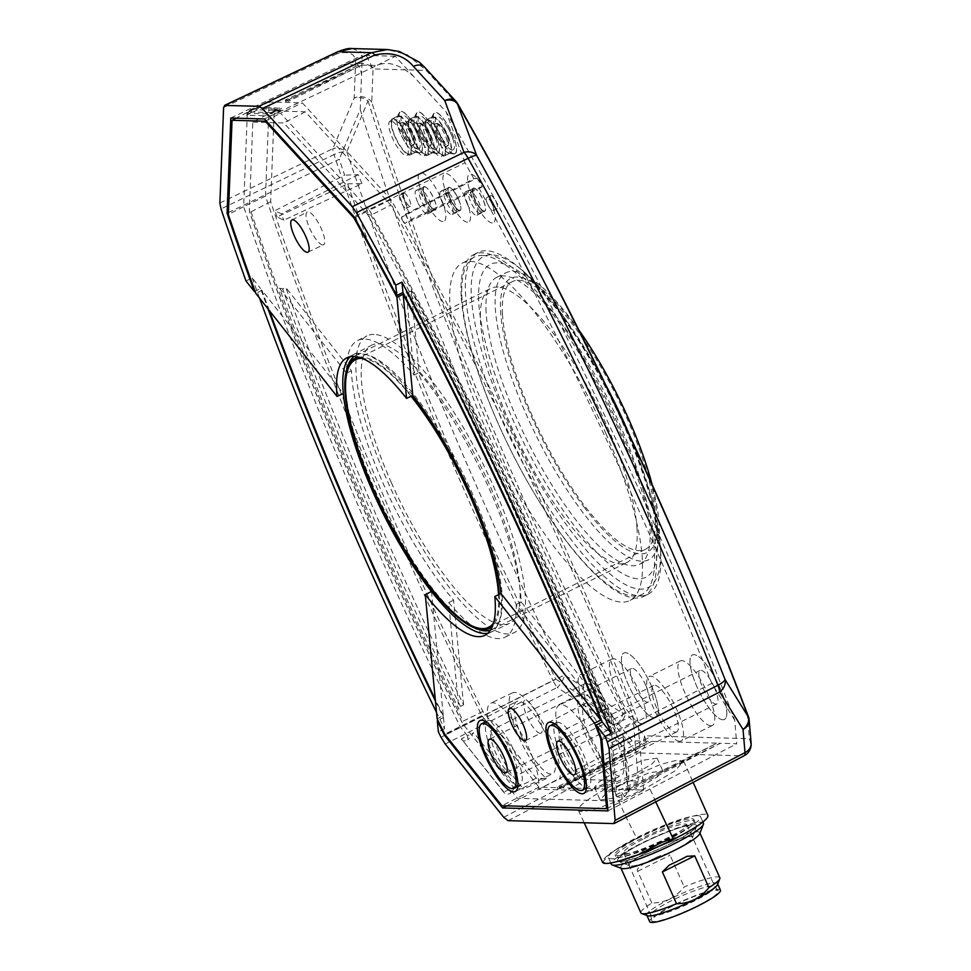 <?xml version="1.0" encoding="UTF-8"?>
<svg xmlns="http://www.w3.org/2000/svg" width="971" height="971" viewBox="0 0 971 971"><rect width="100%" height="100%" fill="white"/><g stroke="black" fill="none" stroke-linecap="round" stroke-linejoin="round"><path stroke-width="0.73" stroke-dasharray="4.86 3.64" d="M401.29 111.41A23.049 6.53 63.6 0 1 417.882 132.457A23.049 6.53 63.6 0 1 419.848 153.09A23.049 6.53 63.6 0 1 419.399 153.042A23.049 6.53 63.6 0 1 404.725 135.163A23.049 6.53 63.6 0 1 399.324 112.66A23.049 6.53 63.6 0 1 401.29 111.41M398.923 115.767A20.173 5.717 63.6 0 1 412.821 132.821A20.173 5.717 63.6 0 1 416.025 152.059A20.173 5.717 63.6 0 1 415.163 152.241A20.173 5.717 63.6 0 1 414.775 152.192A20.173 5.717 63.6 0 1 401.933 136.547A20.173 5.717 63.6 0 1 397.2 116.872A20.173 5.717 63.6 0 1 398.061 115.95A20.173 5.717 63.6 0 1 398.923 115.767M654.381 717.848A36.012 10.196 63.6 0 1 629.572 687.407A36.012 10.196 63.6 0 1 623.843 653.046A36.012 10.196 63.6 0 1 625.385 652.73A36.012 10.196 63.6 0 1 650.182 683.171A36.012 10.196 63.6 0 1 655.923 717.533A36.012 10.196 63.6 0 1 654.381 717.848M722.91 719.766A36.012 10.196 63.6 0 1 698.113 689.325A36.012 10.196 63.6 0 1 692.372 654.964A36.012 10.196 63.6 0 1 693.913 654.648A36.012 10.196 63.6 0 1 718.722 685.089A36.012 10.196 63.6 0 1 724.451 719.45A36.012 10.196 63.6 0 1 722.91 719.766M467.573 222.274A27.006 7.647 63.6 0 1 448.129 197.611A27.006 7.647 63.6 0 1 445.823 173.433A27.006 7.647 -116.4 0 1 465.267 198.084A27.006 7.647 -116.4 0 1 467.573 222.274M492.248 222.954A27.006 7.647 63.6 0 1 472.804 198.302A27.006 7.647 63.6 0 1 470.498 174.112A27.006 7.647 -116.4 0 1 489.942 198.776A27.006 7.647 -116.4 0 1 492.248 222.954M442.897 221.582A27.006 7.647 63.6 0 1 423.465 196.919A27.006 7.647 63.6 0 1 421.159 172.741A27.006 7.647 -116.4 0 1 440.591 197.404A27.006 7.647 -116.4 0 1 442.897 221.582M482.356 255.482A188.338 53.344 63.6 0 1 612.07 414.69A188.338 53.344 63.6 0 1 642.049 594.398A188.338 53.344 63.6 0 1 633.99 596.06A188.338 53.344 63.6 0 1 504.277 436.841A188.338 53.344 63.6 0 1 474.297 257.133A188.338 53.344 63.6 0 1 482.356 255.482M436.986 153.564A23.049 6.53 63.6 0 1 436.537 153.515A23.049 6.53 63.6 0 1 421.863 135.637A23.049 6.53 63.6 0 1 416.45 113.146A23.049 6.53 63.6 0 1 418.428 111.896A23.049 6.53 63.6 0 1 435.02 132.93A23.049 6.53 63.6 0 1 436.986 153.564M454.112 154.049A23.049 6.53 63.6 0 1 453.663 154.001A23.049 6.53 63.6 0 1 438.989 136.11A23.049 6.53 63.6 0 1 433.588 113.619A23.049 6.53 63.6 0 1 435.566 112.369A23.049 6.53 63.6 0 1 452.146 133.415A23.049 6.53 63.6 0 1 454.112 154.049M219.883 203.012L332.859 148.684L354.184 98.059A12.963 11.045 -177.8 0 1 371.759 102.173A12.963 6.044 -17.5 0 0 368.033 100.875A1257.457 356.139 -116.4 0 0 520.213 498.839A1257.457 356.139 -116.4 0 0 622.933 713.636L622.933 713.636A12.963 6.263 124 0 1 615.42 725.883L557.269 687.444A12.963 6.166 123 0 0 564.661 674.942L622.933 713.636L625.47 712.119L644.368 735.775A12.963 7.525 -38.6 0 1 634.306 749.539A12.963 3.556 -117.4 0 0 638.639 752.938L743.616 755.863A12.963 3.726 -117.5 0 0 744.199 755.729M337.507 51.851A12.963 3.629 -115.4 0 0 336.621 53.915C350.179 50.371 356.466 54 355.471 64.802L354.184 98.059A12.963 9.674 -157.7 0 1 368.033 100.875L346.793 151.755A12.963 5.498 -18.5 0 0 334 154.583A1310.073 371.043 -116.4 0 0 553.057 680.659L564.661 674.954A1302.9 369.004 63.6 0 1 486.289 508.136A1302.9 369.004 63.6 0 1 346.793 151.755L346.793 151.755A12.963 9.552 -156.6 0 0 332.859 148.684A12.963 3.508 -115.7 0 0 334 154.583L221.012 208.899M254.341 291.555L260.592 288.545A1298.166 367.669 -116.4 0 0 267.984 308.839M245.991 280.959L252.242 277.949L260.592 288.545M347.618 183.847L361.977 183.604L283.787 220.247L277.051 216.958L347.618 183.847A1296.042 367.062 -116.4 0 0 477.926 513.441A1296.042 367.062 -116.4 0 0 555.728 679.045L444.463 735.229M435.433 701.026A1298.166 367.669 -116.4 0 0 443.48 717.508L437.302 720.676M228.416 212.54L339.28 159.232A1296.042 367.062 -116.4 0 0 344.644 175.144L274.914 210.707L281.408 213.887L283.787 220.247M277.051 216.958A1297.45 367.463 63.6 0 1 274.914 210.707M361.977 183.604L358.178 174.671L344.644 175.144M555.728 679.045L612.798 716.756A1251.401 354.427 63.6 0 1 360.217 109.553L339.28 159.232M358.178 174.671L281.408 213.887M360.217 109.553L361.564 74.937C360.241 65.433 356.685 61.319 350.907 62.593L343.588 64.559L358.578 64.972L285.741 101.457L288.023 101.518L287.428 100.171L361.807 65.069L288.023 101.518M230.795 118.037L362.122 55.335L361.564 74.937M361.807 65.069L376.784 65.482L264.452 118.972M413.561 76.381L395.318 56.257L376.784 65.482C387.587 60.724 399.846 64.365 413.561 76.381L446.162 111.956A1251.401 354.427 63.6 0 1 734.719 720.154L736.71 743.737L720.361 743.276L627.934 788.938L628.686 790.637L626.392 790.564L716.889 743.179L720.361 743.276L628.686 790.637M395.318 56.257L362.122 55.335M285.741 101.457L285.146 100.11L358.578 64.972M287.428 100.171L285.146 100.11M257.266 107.757L245.748 113.231A3.605 3.411 91.6 0 0 247.217 111.908L255.227 107.465L279.757 108.145L271.734 112.587A3.605 3.411 -88.4 0 1 270.278 113.91L281.784 108.436M473.86 178.749L477.077 177.984L401.484 217.225L405.283 214.348L473.86 178.749A1296.042 367.062 -116.4 0 0 465.024 162.74L354.051 216.715M465.024 162.74L446.162 111.956M612.798 716.756L632.012 740.812L716.889 743.179L625.64 788.877L627.934 788.938M710.857 725.762A36.012 10.196 63.6 0 1 686.048 695.321A36.012 10.196 63.6 0 1 680.319 660.96A36.012 10.196 63.6 0 1 681.86 660.644A36.012 10.196 63.6 0 1 706.657 691.085A36.012 10.196 63.6 0 1 712.398 725.446A36.012 10.196 63.6 0 1 710.857 725.762M642.317 723.856A36.012 10.196 63.6 0 1 617.52 693.415A36.012 10.196 63.6 0 1 611.779 659.054A36.012 10.196 63.6 0 1 613.32 658.726A36.012 10.196 63.6 0 1 638.129 689.179A36.012 10.196 63.6 0 1 643.858 723.541A36.012 10.196 63.6 0 1 642.317 723.856M407.966 121.472A19.092 5.401 -116.4 0 0 407.14 121.642A19.092 5.401 -116.4 0 0 410.187 139.848A19.092 5.401 -116.4 0 0 423.332 155.979A19.092 5.401 -116.4 0 0 424.145 155.821A19.092 5.401 -116.4 0 0 421.111 137.603A19.092 5.401 -116.4 0 0 407.966 121.472M390.828 120.999A19.092 5.401 -116.4 0 0 390.014 121.157A19.092 5.401 -116.4 0 0 393.049 139.375A19.092 5.401 -116.4 0 0 406.194 155.506A19.092 5.401 -116.4 0 0 407.007 155.336A19.092 5.401 -116.4 0 0 403.972 137.129A19.092 5.401 -116.4 0 0 390.828 120.999M425.092 121.945A19.092 5.401 -116.4 0 0 424.278 122.115A19.092 5.401 -116.4 0 0 427.313 140.322A19.092 5.401 -116.4 0 0 440.458 156.465A19.092 5.401 -116.4 0 0 441.283 156.295A19.092 5.401 -116.4 0 0 438.237 138.088A19.092 5.401 -116.4 0 0 425.092 121.945M605.855 433.43A188.338 53.344 63.6 0 1 629.997 600.394A188.338 53.344 63.6 0 1 486.374 430.104A188.338 53.344 63.6 0 1 462.232 263.141A188.338 53.344 63.6 0 1 605.855 433.43M426.111 154.595A19.092 5.401 63.6 0 1 412.966 138.465A19.092 5.401 63.6 0 1 409.932 120.258A19.092 5.401 63.6 0 1 410.745 120.088A19.092 5.401 63.6 0 1 423.89 136.219A19.092 5.401 63.6 0 1 426.924 154.438A19.092 5.401 63.6 0 1 426.111 154.595M410.308 119.105A20.173 5.717 -116.4 0 0 409.446 119.287A20.173 5.717 -116.4 0 0 412.663 138.525A20.173 5.717 -116.4 0 0 426.548 155.578A20.173 5.717 -116.4 0 0 427.41 155.396A20.173 5.717 -116.4 0 0 424.193 136.158A20.173 5.717 -116.4 0 0 410.308 119.105M432.301 152.714A20.173 5.717 63.6 0 1 431.901 152.678A20.173 5.717 63.6 0 1 419.071 137.02A20.173 5.717 63.6 0 1 414.338 117.345A20.173 5.717 63.6 0 1 415.2 116.423A20.173 5.717 63.6 0 1 416.061 116.253A20.173 5.717 63.6 0 1 429.947 133.294A20.173 5.717 63.6 0 1 433.163 152.544A20.173 5.717 63.6 0 1 432.301 152.714M408.973 154.122A19.092 5.401 63.6 0 1 395.828 137.991A19.092 5.401 63.6 0 1 392.794 119.773A19.092 5.401 63.6 0 1 393.607 119.615A19.092 5.401 63.6 0 1 406.752 135.746A19.092 5.401 63.6 0 1 409.798 153.952A19.092 5.401 63.6 0 1 408.973 154.122M393.182 118.632A20.173 5.717 -116.4 0 0 392.308 118.814A20.173 5.717 -116.4 0 0 395.525 138.052A20.173 5.717 -116.4 0 0 409.41 155.105A20.173 5.717 -116.4 0 0 410.272 154.923A20.173 5.717 -116.4 0 0 407.067 135.685A20.173 5.717 -116.4 0 0 393.182 118.632M443.249 155.081A19.092 5.401 63.6 0 1 430.104 138.938A19.092 5.401 63.6 0 1 427.058 120.732A19.092 5.401 63.6 0 1 427.883 120.562A19.092 5.401 63.6 0 1 441.028 136.693A19.092 5.401 63.6 0 1 444.063 154.911A19.092 5.401 63.6 0 1 443.249 155.081M427.446 119.591A20.173 5.717 -116.4 0 0 426.585 119.761A20.173 5.717 -116.4 0 0 429.789 139.011A20.173 5.717 -116.4 0 0 443.674 156.052A20.173 5.717 -116.4 0 0 444.548 155.882A20.173 5.717 -116.4 0 0 441.332 136.632A20.173 5.717 -116.4 0 0 427.446 119.591M449.427 153.187A20.173 5.717 63.6 0 1 449.039 153.151A20.173 5.717 63.6 0 1 436.197 137.506A20.173 5.717 63.6 0 1 431.464 117.819A20.173 5.717 63.6 0 1 432.338 116.908A20.173 5.717 63.6 0 1 433.2 116.726A20.173 5.717 63.6 0 1 447.085 133.78A20.173 5.717 63.6 0 1 450.289 153.017A20.173 5.717 63.6 0 1 449.427 153.187M560.146 788.719L651.832 741.371L559.393 787.032L560.146 788.719L557.864 788.658L648.361 741.274L557.111 786.971L559.393 787.032M607.931 810.894L736.71 743.737M632.012 740.812L506.595 805.857M636.745 773.037L652.196 763.813L657.136 758.157L642.948 760.244L614.813 772.431L599.362 781.667L594.434 787.323L608.611 785.236L636.745 773.037M620.469 785.138L648.907 772.843L662.78 770.853L657.537 776.739L642.401 785.745L613.963 798.041L600.09 800.019L605.334 794.144L620.469 785.138M644.246 838.531A34.568 4.94 156 0 1 686.8 824.78A34.568 4.94 156 0 1 666.179 839.15A34.568 4.94 156 0 1 623.625 852.902A34.568 4.94 156 0 1 644.246 838.531M623.625 852.902L629.172 865.355A34.58 4.952 156 0 0 629.742 865.841A34.58 4.952 156 0 0 631.065 866.059A34.58 4.952 -24 0 0 665.171 854.735A34.58 4.952 -24 0 0 692.323 837.985A34.58 4.952 -24 0 0 692.347 837.22A34.58 4.952 -24 0 0 690.454 836.529A34.568 4.94 156 0 1 692.347 837.233A34.568 4.94 156 0 1 692.323 837.997A34.568 4.94 156 0 1 671.726 851.603A34.568 4.94 156 0 1 631.077 866.071A34.568 4.94 156 0 1 629.754 865.853A34.568 4.94 156 0 1 629.172 865.355A34.568 4.94 156 0 1 649.793 850.997A34.568 4.94 156 0 1 690.442 836.529A34.58 4.952 156 0 0 654.223 848.848A34.58 4.952 156 0 0 629.172 865.355L650.813 915.143A35.053 5.013 156 0 1 650.764 914.961A35.053 5.013 156 0 1 676.799 898.139A35.053 5.013 156 0 1 712.945 885.916A35.053 5.013 -24 0 1 714.765 886.462L718.358 890.88A36.546 5.231 156 0 1 692.639 908.188A36.546 5.231 156 0 1 653.701 921.528A36.546 5.231 156 0 1 651.638 920.581A36.546 5.231 156 0 1 678.778 903.042A36.546 5.231 156 0 1 716.452 890.31A36.546 5.231 156 0 1 718.358 890.88M655.741 801.852L648.846 786.389L674.663 771.132L683.681 761.13L677.103 760.147L660.195 764.565L612.313 785.369C619.632 803.952 627.836 821.612 636.94 838.337A57.617 8.241 156 0 1 707.847 815.409M636.94 838.337A57.617 8.241 -24 0 0 602.578 862.272L610.917 852.514L636.94 838.337M692.323 820.386A43.21 6.178 156 0 1 694.69 821.26A43.21 6.178 156 0 1 663.411 841.893A43.21 6.178 156 0 1 618.102 857.296A43.21 6.178 156 0 1 615.735 856.422A43.21 6.178 156 0 1 647.014 835.8A43.21 6.178 156 0 1 692.323 820.386M619.996 861.532A43.21 6.178 -24 0 0 662.61 847.367A43.21 6.178 -24 0 0 696.547 826.442A43.21 6.178 -24 0 0 696.571 825.496A43.21 6.178 -24 0 0 694.204 824.622A43.21 6.178 -24 0 0 648.895 840.024A43.21 6.178 -24 0 0 617.617 860.646A43.21 6.178 -24 0 0 618.333 861.265A43.21 6.178 -24 0 0 619.996 861.532A43.21 6.178 156 0 1 618.333 861.265A43.21 6.178 156 0 1 617.617 860.646A43.21 6.178 156 0 1 648.895 840.024A43.21 6.178 156 0 1 694.204 824.622A43.21 6.178 156 0 1 696.571 825.496A43.21 6.178 156 0 1 696.547 826.442A43.21 6.178 156 0 1 662.61 847.367A43.21 6.178 156 0 1 619.996 861.532M612.313 785.369A57.605 8.521 -25 0 0 578.328 810.215A57.605 8.521 -25 0 0 648.846 786.389M751.117 743.143A12.963 10.111 -4.8 0 0 749.333 738.7L644.368 735.775A12.963 12.295 91.6 0 1 638.639 752.938L508.064 820.653M445.228 744.017L557.269 687.444A12.963 3.459 63.2 0 1 553.057 680.659L441.028 737.244M503.731 817.266L634.306 749.539L615.408 725.883A12.963 7.525 141.4 0 0 625.47 712.119A1251.655 354.5 -116.4 0 1 371.759 102.173L373.058 68.917L426.196 70.398A12.963 8.86 137.5 0 0 424.618 67.181M444.548 728.711L438.358 731.855M443.48 717.52L444.548 728.699A1312.209 371.65 63.6 0 1 436.513 712.326M259.536 298.133A1312.209 371.65 63.6 0 1 252.242 277.961M734.719 720.154L711.816 683.39A1296.042 367.062 -116.4 0 0 642.256 518.016A1296.042 367.062 -116.4 0 0 478.654 187.488L408.718 220.623L404.786 223.621L401.484 217.225M601.899 739.611L711.816 683.39M477.077 177.984L482.199 186.954L478.654 187.488M405.283 214.348A1297.45 367.463 63.6 0 1 408.718 220.623M457.62 103.642A12.963 2.573 -29.9 0 1 457.511 104.565L426.196 70.398L407.213 54.667L387.405 49.533M455.945 101.348A12.963 8.86 -42.5 0 1 457.511 104.565A1251.655 354.5 -116.4 0 1 747.379 715.518A12.963 4.139 159.3 0 1 748.362 716.464M352.012 48.55L365.266 53.502L373.058 68.917A12.963 11.045 -177.8 0 0 355.471 64.802M482.199 186.954L404.786 223.621M557.864 788.658L557.111 786.971M626.392 790.564L625.64 788.877M459.477 210.792A12.963 3.678 63.6 0 1 450.143 198.946A12.963 3.678 63.6 0 1 448.481 187.452A12.963 3.678 63.6 0 1 449.039 187.342A12.963 3.678 63.6 0 1 458.361 199.176A12.963 3.678 63.6 0 1 460.023 210.671A12.963 3.678 63.6 0 1 459.477 210.792M442.388 202.805A12.963 3.678 63.6 0 1 440.725 191.311A12.963 3.678 63.6 0 1 450.605 203.036A12.963 3.678 63.6 0 1 452.268 214.53A12.963 3.678 63.6 0 1 442.388 202.805M467.051 203.497A12.963 3.678 63.6 0 1 465.388 192.003A12.963 3.678 63.6 0 1 475.28 203.728A12.963 3.678 63.6 0 1 476.943 215.222A12.963 3.678 63.6 0 1 467.051 203.497M417.676 202.126A13.06 3.702 63.6 0 1 416.013 190.547A13.06 3.702 63.6 0 1 425.966 202.356A13.06 3.702 63.6 0 1 427.641 213.923A13.06 3.702 63.6 0 1 417.676 202.126M473.702 188.034A12.963 3.678 63.6 0 1 483.036 199.868A12.963 3.678 63.6 0 1 484.699 211.362A12.963 3.678 63.6 0 1 484.141 211.472A12.963 3.678 63.6 0 1 474.819 199.638A12.963 3.678 63.6 0 1 473.156 188.143A12.963 3.678 63.6 0 1 473.702 188.034M424.339 186.566A13.06 3.702 63.6 0 1 433.734 198.485A13.06 3.702 63.6 0 1 435.409 210.064A13.06 3.702 63.6 0 1 434.85 210.173A13.06 3.702 63.6 0 1 425.456 198.254A13.06 3.702 63.6 0 1 423.781 186.687A13.06 3.702 63.6 0 1 424.339 186.566M492.843 210.756A7.319 2.076 -116.4 0 0 493.171 210.683A7.319 2.076 -116.4 0 0 491.981 203.692A7.319 2.076 -116.4 0 0 486.957 197.514A7.319 2.076 -116.4 0 0 486.653 197.574A7.319 2.076 -116.4 0 0 487.794 204.553A7.319 2.076 -116.4 0 0 492.843 210.756M491.01 195.596A7.234 2.051 63.6 0 1 495.987 201.689A7.234 2.051 63.6 0 1 497.152 208.607A7.234 2.051 63.6 0 1 496.836 208.68A7.234 2.051 63.6 0 1 491.836 202.538A7.234 2.051 63.6 0 1 490.707 195.644A7.234 2.051 63.6 0 1 491.01 195.596M404.191 193.168A7.234 2.051 63.6 0 1 409.167 199.273A7.234 2.051 63.6 0 1 410.345 206.192A7.234 2.051 63.6 0 1 410.017 206.265A7.234 2.051 63.6 0 1 405.028 200.123A7.234 2.051 63.6 0 1 403.9 193.229A7.234 2.051 63.6 0 1 404.191 193.168M406.036 208.328A7.319 2.076 -116.4 0 0 406.364 208.267A7.319 2.076 -116.4 0 0 405.174 201.264A7.319 2.076 -116.4 0 0 400.137 195.098A7.319 2.076 -116.4 0 0 399.834 195.159A7.319 2.076 -116.4 0 0 400.987 202.126A7.319 2.076 -116.4 0 0 406.036 208.328M703.441 823.214A50.419 7.21 -24 0 0 700.674 822.194A50.419 7.21 -24 0 0 647.827 840.17A50.419 7.21 -24 0 0 611.329 864.226M621.586 868.45A43.21 6.178 156 0 1 620.809 867.819A43.21 6.178 156 0 1 652.087 847.185A43.21 6.178 156 0 1 697.396 831.783A43.21 6.178 156 0 1 699.763 832.657A43.21 6.178 156 0 1 699.715 833.664M697.785 815.676A50.419 7.21 -24 0 0 644.926 833.664A50.419 7.21 -24 0 0 608.429 857.721A50.419 7.21 -24 0 0 611.196 858.752A50.419 7.21 -24 0 0 664.055 840.765A50.419 7.21 -24 0 0 700.54 816.708A50.419 7.21 -24 0 0 697.785 815.676M691.595 818.759A43.21 6.178 156 0 1 693.962 819.633A43.21 6.178 156 0 1 662.683 840.255A43.21 6.178 156 0 1 617.386 855.669A43.21 6.178 156 0 1 615.007 854.796A43.21 6.178 156 0 1 646.285 834.162A43.21 6.178 156 0 1 691.595 818.759M650.813 915.143A35.053 5.013 156 0 0 652.743 915.859A35.053 5.013 -24 0 0 689.507 903.358A35.053 5.013 -24 0 0 714.862 886.632A35.053 5.013 -24 0 0 714.765 886.462M720.446 890.164A38.719 5.535 -24 0 0 718.322 889.375A38.719 5.535 -24 0 0 677.734 903.188A38.719 5.535 -24 0 0 649.708 921.661M647.511 915.714A38.719 5.535 156 0 1 646.807 915.143A38.719 5.535 156 0 1 674.833 896.67A38.719 5.535 156 0 1 715.421 882.87A38.719 5.535 156 0 1 717.545 883.659A38.719 5.535 156 0 1 717.496 884.557M719.839 877.76A43.21 6.178 -24 0 0 717.472 876.874A43.21 6.178 -24 0 0 684.203 886.948C675.743 897.532 664.965 902.896 651.857 903.03A43.21 6.178 -24 0 0 640.884 912.91M651.857 903.03L637.716 871.29C636.102 869.834 638.384 867.176 644.55 863.316A43.21 6.178 -24 0 1 658.047 856.604C665.985 853.448 669.99 852.975 670.075 855.196L684.203 886.948M449.415 187.573A12.587 3.568 -116.4 0 0 448.881 187.682A12.587 3.568 -116.4 0 0 448.056 190.595A12.587 3.568 -116.4 0 0 457.268 209.117A12.587 3.568 -116.4 0 0 459.55 210.331A12.587 3.568 -116.4 0 0 460.096 210.221A12.587 3.568 -116.4 0 0 458.069 198.193A12.587 3.568 -116.4 0 0 449.415 187.573M455.071 212.613A12.635 3.581 -116.4 0 0 455.63 212.491A12.635 3.581 -116.4 0 0 453.603 200.427A12.635 3.581 -116.4 0 0 444.9 189.77A12.635 3.581 -116.4 0 0 444.366 189.867A12.635 3.581 -116.4 0 0 446.369 201.919A12.635 3.581 -116.4 0 0 455.071 212.613M419.703 152.763A22.685 6.421 -116.4 0 0 417.773 132.457A22.685 6.421 -116.4 0 0 401.436 111.738A22.685 6.421 -116.4 0 0 399.494 112.964A22.685 6.421 -116.4 0 0 404.822 135.115A22.685 6.421 -116.4 0 0 419.266 152.714A22.685 6.421 -116.4 0 0 419.703 152.763M418.076 149.097A18.631 5.28 63.6 0 1 404.664 132.092A18.631 5.28 63.6 0 1 403.074 115.403A18.631 5.28 63.6 0 1 410.478 121.824A18.631 5.28 63.6 0 1 418.829 138.622A18.631 5.28 63.6 0 1 418.076 149.097M398.947 116.326A19.663 5.571 63.6 0 1 413.1 134.265A19.663 5.571 63.6 0 1 414.775 151.877A19.663 5.571 63.6 0 1 414.399 151.828A19.663 5.571 63.6 0 1 401.873 136.571A19.663 5.571 63.6 0 1 397.26 117.382A19.663 5.571 63.6 0 1 398.947 116.326M401.788 122.698A12.599 3.568 63.6 0 1 410.466 133.355A12.599 3.568 63.6 0 1 412.469 145.383A12.599 3.568 63.6 0 1 411.935 145.492A12.599 3.568 63.6 0 1 403.256 134.835A12.599 3.568 63.6 0 1 401.241 122.807A12.599 3.568 63.6 0 1 401.788 122.698M436.841 153.236A22.685 6.421 -116.4 0 0 434.899 132.93A22.685 6.421 -116.4 0 0 418.574 112.211A22.685 6.421 -116.4 0 0 416.632 113.449A22.685 6.421 -116.4 0 0 421.948 135.588A22.685 6.421 -116.4 0 0 436.404 153.2A22.685 6.421 -116.4 0 0 436.841 153.236M435.202 149.583A18.631 5.28 63.6 0 1 421.79 132.566A18.631 5.28 63.6 0 1 420.2 115.877A18.631 5.28 63.6 0 1 427.604 122.297A18.631 5.28 63.6 0 1 435.967 139.096A18.631 5.28 63.6 0 1 435.202 149.583M416.074 116.799A19.663 5.571 63.6 0 1 430.226 134.751A19.663 5.571 63.6 0 1 431.913 152.35A19.663 5.571 63.6 0 1 431.537 152.313A19.663 5.571 63.6 0 1 419.011 137.057A19.663 5.571 63.6 0 1 414.399 117.867A19.663 5.571 63.6 0 1 416.074 116.799M418.926 123.183A12.599 3.568 63.6 0 1 427.604 133.828A12.599 3.568 63.6 0 1 429.607 145.856A12.599 3.568 63.6 0 1 429.073 145.966A12.599 3.568 63.6 0 1 420.382 135.321A12.599 3.568 63.6 0 1 418.38 123.293A12.599 3.568 63.6 0 1 418.926 123.183M453.967 153.721A22.685 6.421 -116.4 0 0 452.037 133.403A22.685 6.421 -116.4 0 0 435.7 112.697A22.685 6.421 -116.4 0 0 433.758 113.923A22.685 6.421 -116.4 0 0 439.086 136.074A22.685 6.421 -116.4 0 0 453.53 153.673A22.685 6.421 -116.4 0 0 453.967 153.721M452.34 150.056A18.631 5.28 63.6 0 1 438.928 133.039A18.631 5.28 63.6 0 1 437.338 116.362A18.631 5.28 63.6 0 1 444.742 122.771A18.631 5.28 63.6 0 1 453.105 139.581A18.631 5.28 63.6 0 1 452.34 150.056M433.212 117.273A19.663 5.571 63.6 0 1 447.364 135.224A19.663 5.571 63.6 0 1 449.039 152.823A19.663 5.571 63.6 0 1 448.663 152.787A19.663 5.571 63.6 0 1 436.137 137.53A19.663 5.571 63.6 0 1 431.525 118.341A19.663 5.571 63.6 0 1 433.212 117.273M436.052 123.657A12.599 3.568 63.6 0 1 444.73 134.314A12.599 3.568 63.6 0 1 446.745 146.342A12.599 3.568 63.6 0 1 446.199 146.451A12.599 3.568 63.6 0 1 437.52 135.794A12.599 3.568 63.6 0 1 435.518 123.766A12.599 3.568 63.6 0 1 436.052 123.657M474.079 188.265A12.587 3.568 -116.4 0 0 473.557 188.362A12.587 3.568 -116.4 0 0 472.719 191.287A12.587 3.568 -116.4 0 0 481.932 209.809A12.587 3.568 -116.4 0 0 484.213 211.023A12.587 3.568 -116.4 0 0 484.76 210.901A12.587 3.568 -116.4 0 0 482.745 198.885A12.587 3.568 -116.4 0 0 474.079 188.265M479.747 213.292A12.635 3.581 -116.4 0 0 480.293 213.183A12.635 3.581 -116.4 0 0 478.266 201.118A12.635 3.581 -116.4 0 0 469.576 190.45A12.635 3.581 -116.4 0 0 469.042 190.559A12.635 3.581 -116.4 0 0 471.044 202.599A12.635 3.581 -116.4 0 0 479.747 213.292M424.74 186.881A12.587 3.568 -116.4 0 0 424.206 186.99A12.587 3.568 -116.4 0 0 423.38 189.915A12.587 3.568 -116.4 0 0 432.593 208.425A12.587 3.568 -116.4 0 0 434.874 209.651A12.587 3.568 -116.4 0 0 435.421 209.53A12.587 3.568 -116.4 0 0 433.406 197.514A12.587 3.568 -116.4 0 0 424.74 186.881M430.408 211.921A12.635 3.581 -116.4 0 0 430.954 211.799A12.635 3.581 -116.4 0 0 428.927 199.735A12.635 3.581 -116.4 0 0 420.237 189.078A12.635 3.581 -116.4 0 0 419.703 189.187A12.635 3.581 -116.4 0 0 421.693 201.228A12.635 3.581 -116.4 0 0 430.408 211.921M486.119 312.225A160.251 45.382 63.6 0 1 496.703 277.366A160.251 45.382 63.6 0 1 586.472 360.229A160.251 45.382 63.6 0 1 650.024 529.474A160.251 45.382 63.6 0 1 639.44 564.333A160.251 45.382 63.6 0 1 549.671 481.458A160.251 45.382 63.6 0 1 486.119 312.225M605.491 384.443A184.83 52.349 -116.4 0 0 559.672 311.327A184.83 52.349 -116.4 0 0 523.296 271.225A184.83 52.349 -116.4 0 0 471.372 296.653A184.83 52.349 -116.4 0 0 471.408 297.393A184.83 52.349 -116.4 0 0 572.101 532.533A184.83 52.349 -116.4 0 0 660.401 547.207A184.83 52.349 -116.4 0 0 660.377 546.819L660.377 546.819A184.83 52.349 -116.4 0 0 660.365 546.467A184.83 52.349 -116.4 0 0 629.803 435.809M569.54 537.521A190.862 54.06 -116.4 0 0 648.13 594.191A190.862 54.06 -116.4 0 0 660.729 552.681A190.862 54.06 -116.4 0 0 660.705 552.281A190.862 54.06 -116.4 0 0 556.699 309.094A190.862 54.06 -116.4 0 0 519.133 267.68A190.862 54.06 -116.4 0 0 478.12 252.424A190.862 54.06 -116.4 0 0 465.522 293.934A190.862 54.06 -116.4 0 0 569.54 537.521M461.189 296.094A190.862 54.06 63.6 0 1 473.787 254.572A190.862 54.06 63.6 0 1 580.707 353.262A190.862 54.06 63.6 0 1 656.396 554.829A190.862 54.06 63.6 0 1 643.797 596.352A190.862 54.06 63.6 0 1 536.878 497.65A190.862 54.06 63.6 0 1 461.189 296.094M637.061 529.207A153.054 43.343 -116.4 0 0 576.361 367.572A153.054 43.343 -116.4 0 0 490.634 288.423A153.054 43.343 -116.4 0 0 480.524 321.717A153.054 43.343 -116.4 0 0 541.223 483.352A153.054 43.343 -116.4 0 0 626.95 562.488A153.054 43.343 -116.4 0 0 637.061 529.207M490.428 630.252A153.054 43.343 -116.4 0 0 492.127 629.56A153.054 43.343 -116.4 0 0 502.238 596.267A153.054 43.343 -116.4 0 0 441.538 434.632A153.054 43.343 -116.4 0 0 355.811 355.495A153.054 43.343 -116.4 0 0 354.221 356.43M347.387 367.305A153.054 43.343 -116.4 0 0 345.7 388.788A153.054 43.343 -116.4 0 0 395.173 530.991A153.054 43.343 -116.4 0 0 477.635 629.147M499.191 594.313A150.893 42.736 63.6 0 1 499.276 595.721A150.893 42.736 63.6 0 1 492.455 626.319M358.59 357.194A150.893 42.736 63.6 0 1 411.498 396.022M493.584 622.945A149.449 42.323 -116.4 0 0 498.536 594.75A149.449 42.323 -116.4 0 0 498.536 594.653M411.036 396.253A149.449 42.323 -116.4 0 0 361.952 358.323M502.468 314.167A149.449 42.323 63.6 0 1 512.336 281.651A149.449 42.323 63.6 0 1 596.048 358.93A149.449 42.323 63.6 0 1 655.316 516.766A149.449 42.323 63.6 0 1 645.448 549.27A149.449 42.323 63.6 0 1 561.736 471.991A149.449 42.323 63.6 0 1 502.468 314.167M584.044 507.056A153.054 43.343 -116.4 0 0 657.161 519.206A153.054 43.343 -116.4 0 0 573.74 323.877A153.054 43.343 -116.4 0 0 500.623 311.715A153.054 43.343 -116.4 0 0 584.044 507.056M578.74 329.849A160.251 45.382 -116.4 0 0 571.846 320.394A160.251 45.382 -116.4 0 0 505.867 272.802A160.251 45.382 -116.4 0 0 495.283 307.661A160.251 45.382 -116.4 0 0 582.624 512.19A160.251 45.382 -116.4 0 0 648.604 559.769A160.251 45.382 -116.4 0 0 659.188 524.91A160.251 45.382 -116.4 0 0 652.136 484.565M269.331 310.562A1295.945 367.038 63.6 0 1 261.927 290.256L343.309 393.473M261.939 290.268L255.822 293.412M412.772 395.415A154.85 43.853 -116.4 0 0 353.347 354.706A154.85 43.853 -116.4 0 0 352.946 354.901A154.85 43.853 -116.4 0 0 350.446 356.612M391.434 482.842A155.226 43.962 63.6 0 1 371.335 345.336A155.226 43.962 63.6 0 1 489.906 485.585A155.226 43.962 63.6 0 1 509.593 623.297A155.226 43.962 63.6 0 1 391.434 482.842M643.652 790.078L637.729 719.984A1295.69 366.965 -116.4 0 0 568.253 554.854A1295.69 366.965 -116.4 0 0 391.046 199.625L302.345 102.853L269.21 101.931L265.52 196.118A1295.69 366.965 -116.4 0 0 404.154 550.278A1295.69 366.965 -116.4 0 0 481.847 715.676L538.954 787.153L643.652 790.078L622.241 801.245L621.476 792.263L615.25 795.164L610.832 742.985C613.49 745.34 616.658 745.728 620.348 744.15L617.058 739.926L616.294 730.932A1296.139 367.099 -116.4 0 0 546.746 565.62A1296.139 367.099 -116.4 0 0 369.417 210.161L353.942 217.99M637.729 719.984L600.685 738.518M620.348 744.15L623.843 738.882L623.164 736.855L610.832 742.985M265.52 196.118L243.648 206.653A1296.139 367.099 -116.4 0 0 382.368 561.044A1296.139 367.099 -116.4 0 0 460.157 726.611L467.476 735.787L461.371 738.846L503.876 792.069C504.75 794.387 506.971 794.8 510.552 793.307L510.115 789.156L517.434 798.32L622.241 801.245L607.7 808.127M624.766 796.487L621.476 792.263L627.569 789.035L628.261 791.098L624.766 796.487C621.1 797.98 617.932 797.543 615.25 795.164M623.164 736.855L627.569 789.035M391.046 199.625L369.417 210.161L280.558 113.231L302.345 102.853M266.078 120.744L280.558 113.231L275.995 113.097L270.593 115.889L246.585 115.221L250.469 109.177L253.516 108.509L257.4 109.844L281.408 110.512L277.609 109.189L274.55 109.844L275.995 113.097L281.408 110.512M250.469 109.177L251.914 112.43L247.35 112.308L236.062 118.183M257.4 109.844L246.585 115.221M274.55 109.844L270.593 115.889M269.21 101.931L247.35 112.308L243.648 206.653L228.343 214.494M481.847 715.676L444.742 734.197M431.464 591.485L443.298 715.724L437.12 718.734M443.298 715.724A1295.945 367.038 63.6 0 1 435.263 699.229M488 633.153A154.85 43.853 -116.4 0 0 490.877 632.194A154.85 43.853 -116.4 0 0 491.277 631.987A154.85 43.853 -116.4 0 0 500.927 593.415M538.954 787.153L501.886 805.724M510.552 793.307L516.208 785.94L503.876 792.069L504.362 793.076L461.371 738.846C462.245 741.152 464.429 741.516 467.913 739.938L467.476 735.787L473.69 732.717L467.913 739.938M516.208 785.94L473.69 732.717M521.937 737.232A40.369 11.434 63.6 0 1 516.718 701.475A40.369 11.434 63.6 0 1 547.547 737.948A40.369 11.434 63.6 0 1 552.669 773.753A40.369 11.434 63.6 0 1 521.937 737.232M590.477 739.137A40.369 11.434 63.6 0 1 585.246 703.38A40.369 11.434 63.6 0 1 616.075 739.853A40.369 11.434 63.6 0 1 621.197 775.671A40.369 11.434 63.6 0 1 590.477 739.137M583.158 694.314A49.982 14.152 -116.4 0 0 581.083 694.726A49.982 14.152 -116.4 0 0 584.736 732.668A49.982 14.152 -116.4 0 0 614.983 780.417L559.624 778.876A49.982 14.152 -116.4 0 0 545.957 728.408A49.982 14.152 -116.4 0 0 514.63 692.408A49.982 14.152 -116.4 0 0 512.554 692.808A49.982 14.152 -116.4 0 0 516.208 730.762A49.982 14.152 -116.4 0 0 546.455 778.499L536.235 778.22L482.903 711.452A1285.774 364.161 63.6 0 1 270.666 201.725L274.235 110.937L305.319 111.799L390.828 205.075A1285.774 364.161 63.6 0 1 632.849 715.603L638.384 781.06L628.164 780.781A49.982 14.152 -116.4 0 0 614.485 730.326A49.982 14.152 -116.4 0 0 583.158 694.314M614.983 780.417L592.553 790.77L538.42 789.253L559.624 778.876M628.164 780.781L606.948 791.171A50.419 14.274 63.6 0 0 592.492 740.145A50.419 14.274 63.6 0 0 561.335 704.679A50.419 14.274 63.6 0 0 559.247 705.092A50.419 14.274 63.6 0 0 562.585 742.512A50.419 14.274 63.6 0 0 592.553 790.77M274.235 110.937L252.812 122.103L249.329 210.877A1283.213 363.433 -116.4 0 0 463.058 724.232L514.472 788.586L524.012 788.853A50.419 14.274 63.6 0 1 494.057 740.594A50.419 14.274 63.6 0 1 490.707 703.186A50.419 14.274 63.6 0 1 492.807 702.773A50.419 14.274 63.6 0 1 523.952 738.239A50.419 14.274 63.6 0 1 538.42 789.253M252.812 122.103L283.799 122.965L367.402 214.166L370.995 215.149L390.828 205.075M638.384 781.06L616.5 791.438L611.16 728.335A1283.213 363.433 -116.4 0 0 367.402 214.166M616.5 791.438L606.948 791.171M322.797 244.923A18.315 5.183 63.6 0 1 310.198 229.472A18.315 5.183 63.6 0 1 307.237 211.957A18.315 5.183 63.6 0 1 308.038 211.787A18.315 5.183 63.6 0 1 320.685 227.323A18.315 5.183 63.6 0 1 323.549 244.765A18.315 5.183 63.6 0 1 322.797 244.923M540.24 733.311A18.315 5.183 63.6 0 1 527.641 717.872A18.315 5.183 63.6 0 1 524.68 700.358A18.315 5.183 63.6 0 1 525.493 700.188A18.315 5.183 63.6 0 1 538.128 715.712A18.315 5.183 63.6 0 1 541.005 733.166A18.315 5.183 63.6 0 1 540.24 733.311M279.514 288.169L346.538 373.18A165.653 46.911 63.6 0 1 357.619 340.518A165.653 46.911 63.6 0 1 364.708 339.061A165.653 46.911 63.6 0 1 414.095 375.061L406.145 291.701A1273.054 360.557 63.6 0 1 601.899 713.139L516.244 604.484A165.653 46.911 63.6 0 1 505.163 637.146A165.653 46.911 63.6 0 1 498.074 638.615A165.653 46.911 63.6 0 1 448.687 602.603L458.846 709.146A1273.054 360.557 63.6 0 1 279.514 288.169L282.646 288.933L285.826 287.489A1270.821 359.925 -116.4 0 0 463.568 704.8L460.485 706.475L458.846 709.146M482.903 711.452L463.118 721.137L462.633 723.565C376.699 549.295 305.622 378.581 249.401 211.423M270.666 201.725L251.052 211.812L249.389 211.423M536.235 778.22L514.472 788.586M305.319 111.799L283.799 122.965M632.849 715.603L612.822 725.288L611.16 728.335M546.455 778.499L524.012 788.853M463.568 704.8L453.578 600.09A165.653 46.911 63.6 0 1 351.478 370.776L285.826 287.489M351.49 370.776L346.538 373.18M453.578 600.09L448.687 602.603M373.981 334.437A165.653 46.911 -116.4 0 0 366.892 335.905A165.653 46.911 -116.4 0 0 393.255 493.96A165.653 46.911 -116.4 0 0 507.348 633.99A165.653 46.911 -116.4 0 0 514.448 632.534A165.653 46.911 -116.4 0 0 488.073 474.479A165.653 46.911 -116.4 0 0 373.981 334.437M419.096 372.658A165.653 46.911 63.6 0 1 521.196 601.971L605.37 708.745A1270.821 359.925 -116.4 0 0 411.303 290.984L419.096 372.658L414.095 375.061M521.196 601.971L516.244 604.496M601.899 713.139L601.571 712.58C544.889 571.239 479.795 431.088 406.266 292.113L408.148 292.429A1270.893 359.938 63.6 0 1 602.311 710.432L601.899 713.139M605.37 708.745L602.311 710.432M411.303 290.984L408.148 292.429M645.824 685.453A18.728 5.304 -116.4 0 0 631.538 668.521A18.728 5.304 -116.4 0 0 633.942 685.125A18.728 5.304 -116.4 0 0 648.215 702.057A18.728 5.304 -116.4 0 0 645.824 685.453M651.298 685.611A36.012 10.196 63.6 0 1 655.923 717.533A36.012 10.196 63.6 0 1 628.455 684.98A36.012 10.196 63.6 0 1 623.843 653.046A36.012 10.196 63.6 0 1 651.298 685.611M611.087 739.392A36.012 10.196 63.6 0 1 586.278 708.939A36.012 10.196 63.6 0 1 580.549 674.59A36.012 10.196 63.6 0 1 582.09 674.262A36.012 10.196 63.6 0 1 606.899 704.703A36.012 10.196 63.6 0 1 612.628 739.065A36.012 10.196 63.6 0 1 611.087 739.392M607.021 730.265A25.926 7.343 -116.4 0 0 608.137 730.046A25.926 7.343 -116.4 0 0 604.011 705.298A25.926 7.343 -116.4 0 0 586.156 683.39A25.926 7.343 -116.4 0 0 585.04 683.608A25.926 7.343 -116.4 0 0 589.166 708.357A25.926 7.343 -116.4 0 0 607.021 730.265M493.377 729.524A25.926 7.343 63.6 0 1 511.244 751.445A25.926 7.343 63.6 0 1 515.37 776.193A25.926 7.343 63.6 0 1 514.254 776.412A25.926 7.343 63.6 0 1 496.399 754.491A25.926 7.343 63.6 0 1 492.273 729.755A25.926 7.343 63.6 0 1 493.377 729.524M489.323 720.409A36.012 10.196 -116.4 0 0 487.782 720.725A36.012 10.196 -116.4 0 0 493.511 755.086A36.012 10.196 -116.4 0 0 518.32 785.527A36.012 10.196 -116.4 0 0 519.861 785.211A36.012 10.196 -116.4 0 0 514.12 750.85A36.012 10.196 -116.4 0 0 489.323 720.409M714.353 687.371A18.728 5.304 -116.4 0 0 700.079 670.439A18.728 5.304 -116.4 0 0 702.47 687.031A18.728 5.304 -116.4 0 0 716.756 703.963A18.728 5.304 -116.4 0 0 714.353 687.371M719.839 687.517A36.012 10.196 63.6 0 1 724.451 719.45A36.012 10.196 63.6 0 1 696.996 686.885A36.012 10.196 63.6 0 1 692.372 654.964A36.012 10.196 63.6 0 1 719.839 687.517M679.615 741.298A36.012 10.196 63.6 0 1 654.818 710.857A36.012 10.196 63.6 0 1 649.089 676.496A36.012 10.196 63.6 0 1 650.631 676.18A36.012 10.196 63.6 0 1 675.428 706.621A36.012 10.196 63.6 0 1 681.157 740.982A36.012 10.196 63.6 0 1 679.615 741.298M675.561 732.183A25.926 7.343 -116.4 0 0 676.666 731.952A25.926 7.343 -116.4 0 0 672.539 707.216A25.926 7.343 -116.4 0 0 654.685 685.295A25.926 7.343 -116.4 0 0 653.58 685.526A25.926 7.343 -116.4 0 0 657.707 710.262A25.926 7.343 -116.4 0 0 675.561 732.183M561.918 731.442A25.926 7.343 63.6 0 1 579.772 753.362A25.926 7.343 63.6 0 1 583.899 778.099A25.926 7.343 63.6 0 1 582.794 778.329A25.926 7.343 63.6 0 1 564.928 756.409A25.926 7.343 63.6 0 1 560.801 731.661A25.926 7.343 63.6 0 1 561.918 731.442M557.852 722.327A36.012 10.196 -116.4 0 0 556.31 722.642A36.012 10.196 -116.4 0 0 562.051 757.004A36.012 10.196 -116.4 0 0 586.848 787.445A36.012 10.196 -116.4 0 0 588.39 787.129A36.012 10.196 -116.4 0 0 582.661 752.768A36.012 10.196 -116.4 0 0 557.852 722.327M613.721 823.59L743.616 755.863A12.963 12.295 -88.4 0 0 749.333 738.7L747.379 715.518A12.963 10.111 175.2 0 1 749.163 719.96M336.621 53.915L223.609 107.502M245.748 113.231L270.278 113.91M271.734 112.587L247.217 111.908M637.716 871.29L670.075 855.196M658.047 856.604L644.55 863.316M671.507 864.056L685.004 857.344M404.506 123.73A10.438 2.962 63.6 0 1 412.032 133.27A10.438 2.962 63.6 0 1 412.918 142.616A10.438 2.962 63.6 0 1 405.405 133.088A10.438 2.962 63.6 0 1 404.506 123.73M421.645 124.215A10.438 2.962 63.6 0 1 429.158 133.743A10.438 2.962 63.6 0 1 430.056 143.089A10.438 2.962 63.6 0 1 422.543 133.561A10.438 2.962 63.6 0 1 421.645 124.215M438.783 124.689A10.438 2.962 63.6 0 1 446.296 134.216A10.438 2.962 63.6 0 1 447.182 143.574A10.438 2.962 63.6 0 1 439.669 134.034A10.438 2.962 63.6 0 1 438.783 124.689M657.343 538.529A174.659 49.472 63.6 0 1 657.391 539.233A174.659 49.472 -116.4 0 1 574.249 525.76A174.659 49.472 -116.4 0 1 478.788 303.158A174.659 49.472 63.6 0 1 478.752 302.454A174.659 49.472 -116.4 0 1 561.893 315.927A174.659 49.472 -116.4 0 1 657.343 538.529M519.133 267.68L523.296 271.225L562.549 314.762L601.219 375.607M251.052 211.812A1285.373 364.04 -116.4 0 0 463.118 721.137M612.822 725.288A1285.373 364.04 -116.4 0 0 370.995 215.149M460.485 706.475A1270.893 359.938 63.6 0 1 282.646 288.933M279.757 108.145L255.227 107.465M680.319 660.96L649.089 676.496M712.398 725.446L681.157 740.982M611.779 659.054L580.549 674.59M643.858 723.541L612.628 739.065M407.14 121.642L409.932 120.258M424.145 155.821L426.924 154.438M409.446 119.287L415.2 116.423M431.901 152.678L436.537 153.515M414.338 117.345L416.45 113.146M427.41 155.396L433.163 152.544M390.014 121.157L392.794 119.773M407.007 155.336L409.798 153.952M392.308 118.814L398.061 115.95M414.775 152.192L419.399 153.042M397.2 116.872L399.324 112.66M410.272 154.923L416.025 152.059M424.278 122.115L427.058 120.732M441.283 156.295L444.063 154.911M426.585 119.761L432.338 116.908M449.039 153.151L453.663 154.001M431.464 117.819L433.588 113.619M444.548 155.882L450.289 153.017M657.136 758.157L662.78 770.853M686.8 824.78L714.862 886.632M594.434 787.323L600.09 800.019M694.69 821.26L693.962 819.633M615.735 856.422L615.007 854.796M629.754 865.853L618.333 861.265L629.742 865.841M692.323 837.997L696.547 826.442L692.323 837.985M683.681 761.13L693.136 782.359M578.328 810.215L584.178 822.777M642.049 594.398L629.997 600.394M474.297 257.133L462.232 263.141M440.725 191.311L448.481 187.452M452.268 214.53L460.023 210.671M465.388 192.003L473.156 188.143M476.943 215.222L484.699 211.362M416.013 190.547L423.781 186.687M427.641 213.923L435.409 210.064M497.152 208.607L493.171 210.683M490.707 195.644L486.653 197.574M410.345 206.192L406.364 208.267M403.9 193.229L399.834 195.159M608.429 857.721L610.783 862.988M700.54 816.708L702.895 821.976M650.764 914.961L651.638 920.581M686.995 856.313L669.213 865.161M448.056 190.595A27.37 27.37 0 0 0 457.268 209.117M460.096 210.221L455.63 212.491M448.881 187.682L444.366 189.867M414.399 151.828L419.266 152.714M397.26 117.382L399.494 112.964M412.469 145.383C418.889 144.315 408.791 122.844 402.722 122.492L401.241 122.807M418.829 138.622A57.617 57.617 0 0 0 410.478 121.824M431.537 152.313L436.404 153.2M414.399 117.867L416.632 113.449M429.607 145.856C436.028 144.8 425.929 123.329 419.848 122.977L418.38 123.293M435.967 139.096A57.617 57.617 0 0 0 427.604 122.297M448.663 152.787L453.53 153.673M431.525 118.341L433.758 113.923M446.745 146.342C453.154 145.274 443.067 123.803 436.986 123.451L435.518 123.766M453.105 139.581A57.617 57.617 0 0 0 444.742 122.771M472.719 191.287A27.37 27.37 0 0 0 481.932 209.809M484.76 210.901L480.293 213.183M473.557 188.362L469.042 190.559M423.38 189.915A27.37 27.37 0 0 0 432.593 208.425M435.421 209.53L430.954 211.799M424.206 186.99L419.703 189.187M633.553 443.881L652.148 499.373L660.705 552.281M473.787 254.572L478.12 252.424M643.797 596.352L648.13 594.191M355.811 355.495L490.634 288.423M492.127 629.56L626.95 562.488M355.556 359.634L512.336 281.651M488.668 627.254L645.448 549.27M639.44 564.333L648.604 559.769M496.703 277.366L505.867 272.802M353.347 354.706L347.108 357.668M352.946 354.901L371.335 345.336M623.843 738.882L628.261 791.098M253.565 108.509L277.609 109.177M490.877 632.194L509.593 623.297M491.277 631.987L485.148 635.18M479.941 720.603L516.718 701.475M515.225 791.547L552.669 773.753M548.469 722.521L585.246 703.38M583.765 793.453L621.197 775.671M581.083 694.726L559.247 705.092M512.554 692.808L490.707 703.186M291.919 219.931L307.237 211.957M307.953 252.181L323.549 244.765M509.362 708.332L524.68 700.358M525.396 740.582L541.005 733.166M357.619 340.518L366.892 335.905M505.163 637.146L514.448 632.534M631.538 668.521L489.299 739.283M648.215 702.057L505.976 772.819M608.137 730.046L515.37 776.193M487.782 720.725L485.779 721.72M519.861 785.211L517.859 786.207M585.04 683.608L492.273 729.755M700.079 670.439L557.827 741.189M716.756 703.963L574.504 774.724M676.666 731.952L583.899 778.099M556.31 722.642L554.32 723.638M588.39 787.129L586.387 788.124M653.58 685.526L560.801 731.661"/><path stroke-width="1.46" d="M506.595 805.857L502.553 807.957L607.931 810.894L601.899 739.611A1298.288 367.706 -116.4 0 0 596.133 725.119L602.238 721.951A1298.166 367.669 -116.4 0 0 402.953 292.514L401.958 282.124L395.78 285.134L396.763 295.524A1298.288 367.706 -116.4 0 0 354.051 216.715L264.452 118.972L230.795 118.037L227.08 213.183A1298.288 367.706 -116.4 0 0 254.341 291.555L245.991 280.959A1312.343 371.687 63.6 0 1 221.012 208.899L219.883 203.012L223.609 107.502L225.029 105.329L338.042 51.754L352 48.55L387.405 49.533L371.456 52.689L258.917 106.276L224.483 105.438M258.917 106.276L262.316 108.57L352.267 206.702L356.406 212.673A1312.343 371.687 63.6 0 1 395.767 285.122M254.341 291.555L255.033 291.227M445.252 734.841L444.463 735.229L502.553 807.957M437.921 720.361L437.302 720.676A1298.288 367.706 -116.4 0 0 444.463 735.229M267.984 308.839A1298.166 367.669 -116.4 0 0 435.433 701.026M227.08 213.183L228.416 212.54M693.136 782.359L707.847 815.409A57.617 8.241 156 0 1 673.486 839.345L655.741 801.852M602.578 862.272A57.617 8.241 -24 0 0 605.734 863.45A57.617 8.241 -24 0 0 673.486 839.345C658.848 840.388 646.443 853.388 633.068 856.264C619.886 861.156 610.783 863.547 605.734 863.45L602.578 862.272L584.178 822.777M596.133 725.106L605.115 736.504A1312.343 371.687 63.6 0 1 607.251 741.868L609.048 748.58L615.116 820.361L613.721 823.59L508.064 820.653L503.731 817.266L445.228 744.017L441.028 737.244A1312.343 371.687 63.6 0 1 438.358 731.855L437.302 720.676M744.199 755.729A12.963 3.726 -117.5 0 0 745 752.622A12.963 10.111 -4.8 0 0 751.117 743.143A12.963 12.963 0 0 1 744.199 755.729L614.497 823.372M436.513 712.326A1312.209 371.65 63.6 0 1 259.536 298.133M402.953 292.514L396.763 295.524M605.115 736.504L611.232 733.348L602.238 721.938M401.97 282.136A1312.209 371.65 63.6 0 1 611.232 733.336M609.048 748.58L719.717 691.971A12.963 3.86 62.9 0 0 717.921 685.247A12.963 3.581 -21.6 0 0 725.021 679.421A1302.9 369.004 63.6 0 0 654.964 512.846A1302.9 369.004 63.6 0 0 476.627 155.372L457.244 103.363A12.963 2.573 -29.9 0 1 457.62 103.642A12.963 12.963 0 0 0 455.945 101.348A12.963 8.86 -42.5 0 0 444.767 100.583L464.004 152.338A12.963 3.872 64.1 0 1 468.156 158.322A12.963 1.954 151 0 1 476.627 155.372A12.963 9.589 160.4 0 0 464.004 152.338L352.267 206.702M615.116 820.361L745 752.622L743.046 729.439A12.963 10.111 175.2 0 0 749.163 719.96A12.963 12.963 0 0 0 748.362 716.464A12.963 4.139 159.3 0 1 748.447 717.132L725.021 679.421A12.963 10.79 -32.8 0 1 719.717 691.971L743.046 729.439A12.963 10.766 -31 0 0 748.447 717.132A1257.457 356.139 -116.4 0 0 660.062 502.735A1257.457 356.139 -116.4 0 0 457.244 103.363L457.244 103.363A12.963 9.564 -21.2 0 0 444.767 100.583L413.452 66.416C404.106 55.335 391.24 51.524 374.867 54.983A12.963 3.775 -115.5 0 0 371.456 52.689L338.042 51.754A12.963 3.629 -115.4 0 0 337.507 51.851L224.592 105.39M610.783 862.988L611.329 864.226A50.419 7.21 -24 0 0 612.24 864.967A50.419 7.21 -24 0 0 614.097 865.258A50.419 7.21 -24 0 0 663.654 848.812A50.419 7.21 -24 0 0 703.38 824.391A50.419 7.21 -24 0 0 703.441 823.214L702.895 821.976M703.38 824.391L699.715 833.664A43.21 6.178 156 0 1 665.657 854.601A43.21 6.178 156 0 1 623.176 868.693A43.21 6.178 156 0 1 621.586 868.45L612.24 864.967M646.977 915.519L649.708 921.661A38.719 5.535 -24 0 0 651.832 922.45A38.719 5.535 -24 0 0 692.42 908.65A38.719 5.535 -24 0 0 720.446 890.164L717.703 884.023M708.879 887.628A43.21 6.178 -24 0 0 719.79 878.755L717.496 884.557A38.719 5.535 156 0 1 686.983 903.309A38.719 5.535 156 0 1 648.931 915.932A38.719 5.535 156 0 1 647.511 915.714L641.661 913.541A43.21 6.178 -24 0 0 643.251 913.796A43.21 6.178 -24 0 0 676.52 903.722C689.641 903.588 700.419 898.224 708.879 887.628L694.738 855.888L686.995 856.313L685.004 857.344A43.21 6.178 -24 0 1 671.507 864.056L669.213 865.161L662.392 871.97L676.52 903.722M620.991 868.22L640.884 912.91A43.21 6.178 -24 0 0 641.661 913.541M719.79 878.755A43.21 6.178 -24 0 0 719.839 877.76L699.945 833.069M354.221 356.43A153.054 43.343 -116.4 0 0 347.387 367.305L346.611 370A150.893 42.736 63.6 0 1 358.59 357.194M492.455 626.319A150.893 42.736 63.6 0 1 475.013 628.14L477.635 629.147A153.054 43.343 -116.4 0 0 490.428 630.252M475.013 628.14A150.893 42.736 63.6 0 1 427.191 583.741A150.893 42.736 63.6 0 1 344.948 391.167A150.893 42.736 63.6 0 1 346.611 370M411.498 396.022A150.893 42.736 63.6 0 1 417.032 403.147A150.893 42.736 63.6 0 1 499.191 594.313M498.536 594.653A149.449 42.323 -116.4 0 0 411.036 396.253M361.952 358.323A149.449 42.323 -116.4 0 0 355.556 359.634A149.449 42.323 -116.4 0 0 345.688 392.15A149.449 42.323 -116.4 0 0 404.956 549.974A149.449 42.323 -116.4 0 0 488.668 627.254A149.449 42.323 -116.4 0 0 493.584 622.945M652.136 484.565A160.251 45.382 -116.4 0 0 578.74 329.849M337.058 396.471L255.822 293.412A1295.824 367.002 63.6 0 1 228.355 214.506L232.045 120.283L265.192 121.205L353.942 217.99A1295.824 367.002 63.6 0 1 396.933 297.357L406.57 398.413A154.972 43.889 -116.4 0 0 347.108 357.668A154.972 43.889 -116.4 0 0 337.058 396.471L343.309 393.473A154.85 43.853 -116.4 0 0 372.998 492.079A154.85 43.853 -116.4 0 0 431.464 591.485A154.85 43.853 -116.4 0 0 488 633.153M292.708 219.762A18 5.098 -116.4 0 0 291.919 219.931A18 5.098 -116.4 0 0 294.82 237.142A18 5.098 -116.4 0 0 307.2 252.326A18 5.098 -116.4 0 0 307.953 252.181A18 5.098 -116.4 0 0 305.125 235.031A18 5.098 -116.4 0 0 292.708 219.762M350.446 356.612A154.85 43.853 -116.4 0 0 343.309 393.473M403.111 294.189A1295.945 367.038 63.6 0 1 537.412 570.232A1295.945 367.038 63.6 0 1 600.806 720.118L500.927 593.415A154.85 43.853 -116.4 0 0 471.226 494.822A154.85 43.853 -116.4 0 0 412.772 395.415L406.57 398.413M412.772 395.415L403.123 294.201L396.933 297.344M354.573 217.674L353.942 217.99M600.806 720.118L594.555 723.116A1295.824 367.002 63.6 0 1 600.673 738.494L606.608 808.649L607.7 808.127M601.34 738.191L600.685 738.518M265.192 121.205L266.078 120.744M236.062 118.183L232.045 120.283M606.608 808.649L501.886 805.724L444.742 734.197A1295.824 367.002 63.6 0 1 437.12 718.734L425.286 594.64A154.972 43.889 -116.4 0 0 485.148 635.18A154.972 43.889 -116.4 0 0 494.797 596.57L594.555 723.116M435.263 699.229A1295.945 367.038 63.6 0 1 373.155 565.656A1295.945 367.038 63.6 0 1 269.331 310.562M500.927 593.415L494.797 596.57M431.464 591.485L425.286 594.64M553.604 757.611A39.617 11.215 -116.4 0 0 583.765 793.453A39.617 11.215 -116.4 0 0 578.728 758.302A39.617 11.215 -116.4 0 0 548.469 722.521A39.617 11.215 -116.4 0 0 553.604 757.611M485.075 755.693A39.617 11.215 -116.4 0 0 515.225 791.547A39.617 11.215 -116.4 0 0 510.2 756.397A39.617 11.215 -116.4 0 0 479.941 720.603A39.617 11.215 -116.4 0 0 485.075 755.693M510.163 708.162A18 5.098 -116.4 0 0 509.362 708.332A18 5.098 -116.4 0 0 512.275 725.543A18 5.098 -116.4 0 0 524.656 740.727A18 5.098 -116.4 0 0 525.396 740.582A18 5.098 -116.4 0 0 522.58 723.431A18 5.098 -116.4 0 0 510.163 708.162M505.175 772.977A18.728 5.304 -116.4 0 0 505.976 772.819A18.728 5.304 -116.4 0 0 502.99 754.953A18.728 5.304 -116.4 0 0 490.1 739.113A18.728 5.304 -116.4 0 0 489.299 739.283A18.728 5.304 -116.4 0 0 492.273 757.149A18.728 5.304 -116.4 0 0 505.175 772.977M512.13 788.61A36.012 10.196 63.6 0 1 487.333 758.169A36.012 10.196 63.6 0 1 481.592 723.808A36.012 10.196 63.6 0 1 483.133 723.492A36.012 10.196 63.6 0 1 507.942 753.933A36.012 10.196 63.6 0 1 513.671 788.294A36.012 10.196 63.6 0 1 512.13 788.61M573.703 774.894A18.728 5.304 -116.4 0 0 574.504 774.724A18.728 5.304 -116.4 0 0 571.531 756.858A18.728 5.304 -116.4 0 0 558.628 741.031A18.728 5.304 -116.4 0 0 557.827 741.189A18.728 5.304 -116.4 0 0 560.813 759.055A18.728 5.304 -116.4 0 0 573.703 774.894M580.67 790.515A36.012 10.196 63.6 0 1 555.861 760.075A36.012 10.196 63.6 0 1 550.132 725.713A36.012 10.196 63.6 0 1 551.674 725.398A36.012 10.196 63.6 0 1 576.471 755.839A36.012 10.196 63.6 0 1 582.212 790.2A36.012 10.196 63.6 0 1 580.67 790.515M356.406 212.673L468.156 158.322A1310.073 371.043 -116.4 0 1 717.921 685.247L607.251 741.868M262.316 108.57L374.867 54.983M387.405 49.533L399.506 51.512L419.363 62.18L424.618 67.181A12.963 8.86 137.5 0 0 413.452 66.416M694.738 855.888L662.392 871.97M629.803 435.809A184.83 52.349 -116.4 0 0 605.491 384.443M748.362 716.464C671.495 513.101 569.71 298.583 457.62 103.642M424.618 67.181L455.945 101.348M337.507 51.851C344.559 49.108 349.39 48.004 352 48.55M749.163 719.96L751.117 743.143M601.219 375.607L633.553 443.881M485.779 721.72L481.592 723.808M517.859 786.207L513.671 788.294M554.32 723.638L550.132 725.713M586.387 788.124L582.212 790.2"/></g></svg>
